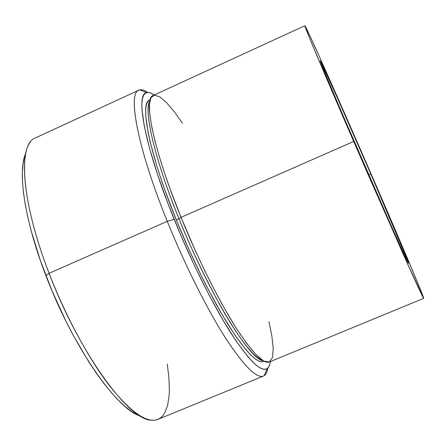 <?xml version="1.0" encoding="UTF-8"?>
<svg xmlns="http://www.w3.org/2000/svg" width="446" height="446" viewBox="0 0 446 446"><rect width="100%" height="100%" fill="white"/><g stroke="black" fill="none" stroke-linecap="round" stroke-linejoin="round"><path stroke-width="0.67" d="M356.744 147.258C334.79 96.687 319.258 59.747 320.261 60.795C320.802 60.305 346.91 118.965 370.788 173.985L368.764 174.86L370.788 173.985L407.27 259.762L408.402 263.157L405.648 257.66L392.435 228.525L343.297 116.127L326.6 76.835L320.339 60.862L337.377 97.919L370.788 173.985C391.075 220.681 409.066 263.129 408.464 263.207C409.049 266.072 383.549 209.074 356.744 147.258M182.509 123.269L174.185 111.606L166.47 102.552L159.796 96.871L154.567 95.109L151.077 97.501L149.477 103.901L149.733 113.808L151.668 126.469L154.979 141.031L159.334 156.646L164.39 172.58L169.842 188.251L181.02 217.353C197.26 257.331 217.458 297.995 234.211 324.956C251.416 351.927 263.118 364.276 269.317 361.996L423.683 298.357C423.198 298.29 416.352 283.511 403.151 254.014L353.695 141.466L181.02 217.353L353.695 141.466C323.824 72.637 303.47 24.145 304.874 25.717C305.928 25.729 341.246 105.156 372.689 177.608C399.555 239.43 424.352 297.867 423.683 298.357L419.842 288.133L404.845 252.325L362.531 154.277L321.036 60.294L309.256 34.442L304.858 25.768L309.741 38.456L324.459 73.506L367.002 172.033L407.778 264.35L423.683 298.357M263.424 361.516L260.938 361.728L257.872 360.619L254.237 358.149L250.044 354.286L245.333 349.034L234.507 334.439L222.175 314.742L208.912 290.725L202.144 277.434L188.792 249.169L176.304 219.939L179.008 218.752C188.664 243.31 201.988 271.491 218.98 303.297C235.611 333.547 253.891 358.718 263.001 360.636C249.977 360.284 209.141 293.836 179.008 218.752L181.087 217.509L179.008 218.752C163.281 181.093 141.967 115.603 149.862 101.013C143.428 109.933 154.506 158.67 179.008 218.752L176.304 219.939C192.193 259.126 212.034 298.943 228.586 325.329C245.584 351.738 257.219 363.791 263.486 361.489M167.272 364.087L168.922 378.002L169.352 390.423L169.09 395.981L167.568 405.62L164.691 413.046L162.729 415.845L160.426 417.986L157.778 419.446L154.784 420.188L151.456 420.193C129.089 420.628 79.226 352.964 49.088 273.286L45.921 275.706C72.765 346.681 116.98 409.618 140.228 415.967M138.834 90.192C141.114 89.2 144.052 89.947 147.654 92.434C144.515 90.27 141.873 89.417 139.726 89.886C127.026 90.493 136.783 146.327 167.261 221.316C137.663 148.479 127.405 93.125 138.834 90.192L35.323 137.965C17.801 143.774 21.079 201.308 49.088 273.286L167.261 221.316L174.174 219.32C144.822 147.291 134.887 93.376 146.723 92.573C148.73 92.088 151.227 92.891 154.21 94.981L151.004 93.147L148.044 92.428L145.608 93.036L143.74 95.02L142.491 98.421L141.889 103.255L141.973 109.526L144.281 126.268L149.516 148.211L157.561 174.514L168.114 203.922L180.658 234.897L194.506 265.71L208.879 294.622L222.978 320.1L236.051 340.917L247.502 356.254L252.469 361.734L256.874 365.726L260.687 368.245L263.893 369.316L266.479 368.987L268.442 367.32L269.791 364.376L270.382 361.555C269.875 365.163 268.765 367.543 267.043 368.686C260.854 372.354 248.684 360.284 230.526 332.482C212.831 304.607 191.317 261.64 174.174 219.32L167.261 221.316C185.051 265.342 207.518 309.998 226.016 338.787C244.993 367.459 257.738 379.741 264.249 375.638C266.05 374.378 267.226 371.864 267.778 368.095C267.148 372.427 265.699 375.086 263.419 376.078C256.422 378.715 243.549 365.648 224.801 336.886C206.543 308.086 184.655 264.361 167.261 221.316L49.088 273.286C65.501 315.863 88.392 358.188 109.181 385.299C130.706 412.282 146.963 423.639 157.951 419.374L263.419 376.078M137.641 414.903L131.815 411.602L125.488 406.819L118.72 400.569L111.578 392.876L104.147 383.789L96.509 373.386L88.76 361.784L73.361 335.503L65.924 321.165L52.11 291.054L40.335 260.447L31.237 231.039L27.83 217.28L25.232 204.391L23.448 192.51L22.49 181.767L22.339 172.262L22.969 164.072L24.352 157.243M149.566 100.071C139.33 102.691 149.243 153.575 176.304 219.939L165.36 191.356L160.655 177.792L156.529 164.953L150.202 142.051L148.044 132.228L145.781 116.3L145.652 110.301L146.177 105.646L147.319 102.34L149.036 100.367M304.874 25.717L153.168 95.461C143.015 97.992 153.374 149.655 181.02 217.353L195.521 251.048L204.419 270.003L214.309 289.705L224.935 309.29L235.845 327.559L246.426 343.136L255.971 354.659L263.787 361.093L269.373 361.974L272.489 357.508L273.225 348.504L271.882 336.111L268.921 321.572M25.751 153.268C17.383 170.896 24.391 220.14 45.921 275.706L49.088 273.286C24.524 210.055 18.414 156.111 30.3 142.168M264.249 375.638L267.043 368.686M139.726 89.886L146.723 92.573"/></g></svg>
